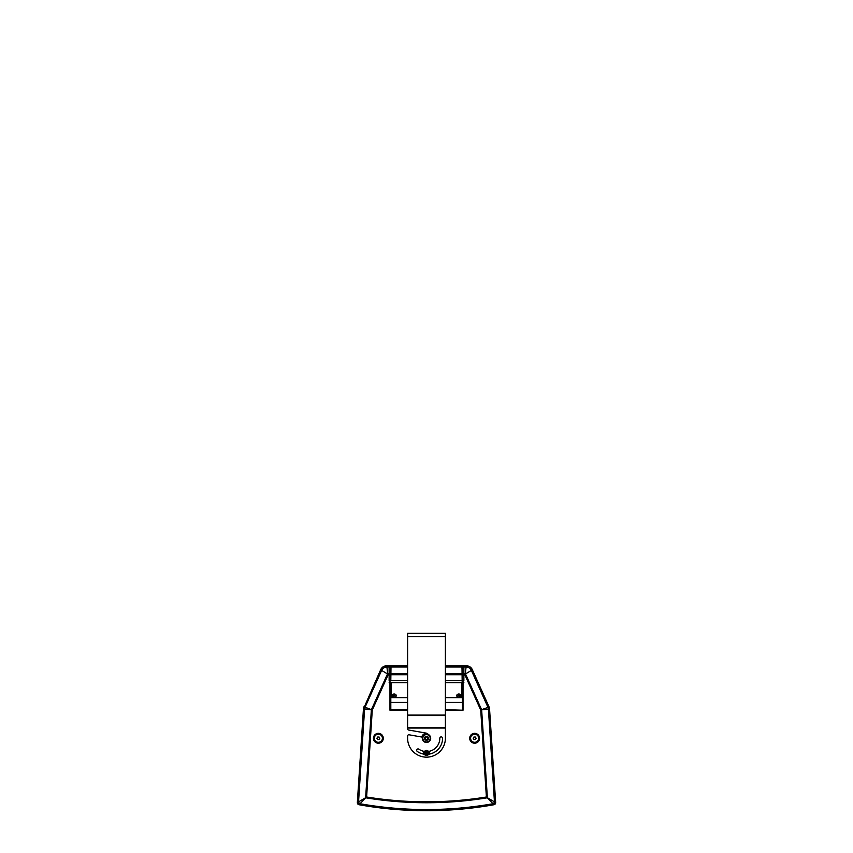 <?xml version="1.0" encoding="UTF-8"?>
<svg xmlns="http://www.w3.org/2000/svg" width="853" height="853" viewBox="0 0 853 853"><rect width="100%" height="100%" fill="white"/><g stroke="black" fill="none" stroke-linecap="round" stroke-linejoin="round"><path stroke-width="1.28" d="M359.07 804.742A384.202 384.202 0 0 0 360.094 804.923L359.07 804.742L358.91 803.078L357.343 802.534A2.101 2.101 0 0 0 359.07 804.742L360.094 804.923A384.202 384.202 0 0 0 492.906 804.923L493.93 804.742A2.101 2.101 0 0 0 495.657 802.534L489.014 706.785L472.381 669.808L465.269 674.073L466.228 665.841L463.872 665.841L463.872 680.534L462.987 680.63L463.03 682.635L463.03 680.534M462.486 709.696L461.985 665.841L445.394 665.841L462.187 665.841L462.187 682.635L463.872 682.635L463.03 682.635L463.03 710.229L445.394 709.696M389.97 680.534L389.97 682.635L390.013 680.63L389.128 680.534L389.128 665.841L386.484 665.841C383.85 665.948 381.931 667.185 380.737 669.552L381.92 669.893C382.944 668.262 384.404 667.313 386.313 667.057L386.718 665.841M421.723 737.024A4.937 4.937 0 0 1 426.969 733.356M429.07 751.333A3.049 3.049 0 0 1 429.326 754.105M423.674 754.105A3.049 3.049 0 0 1 423.93 751.333M479.567 738.271A4.937 4.937 0 0 1 474.641 743.208A4.937 4.937 0 0 1 469.704 738.271A4.937 4.937 0 0 1 474.641 733.335A4.937 4.937 0 0 1 479.567 738.271M373.433 738.271A4.937 4.937 0 0 1 378.359 733.335A4.937 4.937 0 0 1 383.296 738.271A4.937 4.937 0 0 1 378.359 743.208A4.937 4.937 0 0 1 373.433 738.271M389.97 710.229L389.97 682.635L389.128 682.635L390.813 682.635L390.813 708.928L389.97 710.229L407.606 710.229M386.772 665.841L387.731 674.073L380.619 669.818L363.442 708.96L364.615 708.928L365.063 707.222L372.281 710.016L388.158 674.734L387.731 674.073M495.657 802.534L492.767 803.526L492.906 804.923A384.202 384.202 0 0 1 360.094 804.923L360.233 803.526L358.91 803.078L358.793 801.681L357.407 801.489L357.343 802.534M492.767 803.526L487.148 797.608L494.207 801.681L493.93 804.742M487.148 797.608L486.391 797.001A375.309 375.309 0 0 1 366.609 797.001L360.233 803.526M491.072 732.258L489.558 708.96A6.302 6.302 0 0 0 489.473 708.278L489.462 708.214A6.302 6.302 0 0 0 489.291 707.521L489.27 707.446A6.302 6.302 0 0 0 489.014 706.785L487.991 707.372L488.385 708.928L489.558 708.96L495.593 801.489L494.207 801.681M488.385 708.928L489.569 709.067M358.793 801.681L365.852 797.608M371.471 709.813L364.615 708.928M465.269 674.073L464.842 674.734L480.719 710.016L487.991 707.372M466.324 667.025L466.687 667.057C468.596 667.313 470.056 668.262 471.08 669.893L471.251 670.213M494.441 801.745L488.406 709.088L481.529 709.813M358.559 801.745L364.594 709.088L363.431 709.067L357.407 801.489M365.009 707.372L363.986 706.785A6.302 6.302 0 0 0 363.741 707.425M381.717 670.202L365.063 707.222L364.028 706.689M471.08 669.893L472.263 669.552C471.069 667.185 469.161 665.948 466.516 665.841L466.687 667.057M489.014 706.785L487.937 707.222L471.282 670.202M363.527 708.257A6.302 6.302 0 0 0 363.442 708.96L363.431 709.067M390.813 702.424L407.606 702.424L390.813 702.424M445.394 702.424L462.187 702.424L445.394 702.424M494.42 783.449L491.723 742.099M466.612 665.841A6.302 6.302 0 0 1 467.156 665.873L467.327 665.894A6.302 6.302 0 0 1 467.753 665.958M469.8 666.758L470.078 666.939A6.302 6.302 0 0 1 470.696 667.43L470.931 667.643A6.302 6.302 0 0 1 471.496 668.272L471.645 668.475A6.302 6.302 0 0 1 471.88 668.837L471.965 668.987A6.302 6.302 0 0 1 472.221 669.466M461.985 668.645L461.985 667.728M468.809 666.268A6.302 6.302 0 0 0 467.998 666.012M386.345 665.841A6.302 6.302 0 0 0 385.3 665.948M385.002 666.012A6.302 6.302 0 0 0 384.266 666.246M461.558 697.647A0.842 0.64 180 0 0 461.772 697.232L462.187 694.107M462.187 680.63L463.872 680.63L463.872 674.734L464.842 674.734M462.187 667.728L462.187 665.841L463.872 665.841L463.872 674.734L462.187 674.734M386.676 667.003L389.128 667.003L389.128 665.841L390.813 665.841L390.813 680.63L389.128 680.63L389.128 673.795L387.774 673.795M390.813 680.63L391.015 665.841L407.606 665.841L390.813 665.841M390.813 667.003L389.128 667.003L389.128 673.795L390.813 673.795M461.985 682.635L445.394 682.635M407.606 682.635L391.015 682.635M391.442 697.647A0.842 0.64 180 0 1 391.228 697.232L391.228 682.635M461.772 697.232L461.772 682.635M396.272 695.621A2.101 1.61 180 0 1 392.071 695.621A2.101 1.61 180 0 1 396.272 695.621M460.929 695.621A2.101 1.61 180 0 1 456.728 695.621A2.101 1.61 180 0 1 460.929 695.621M457.784 696.293A1.045 0.8 0 0 0 459.884 696.293A1.045 0.8 0 0 0 457.784 696.293M393.116 696.293A1.045 0.8 0 0 0 395.216 696.293A1.045 0.8 0 0 0 393.116 696.293M462.187 697.647L445.394 697.647M407.606 697.647L390.813 697.647M378.359 734.23A4.03 4.03 0 0 1 382.4 738.271A4.03 4.03 0 0 1 378.359 742.302A4.03 4.03 0 0 1 374.328 738.271A4.03 4.03 0 0 1 378.359 734.23M379.095 739.53L377.634 739.53L376.909 738.271L377.634 737.013L379.095 737.013L379.82 738.271L379.095 739.53M474.641 734.23A4.03 4.03 0 0 1 478.672 738.271A4.03 4.03 0 0 1 474.641 742.302A4.03 4.03 0 0 1 470.6 738.271A4.03 4.03 0 0 1 474.641 734.23M475.366 739.53L473.905 739.53L473.18 738.271L473.905 737.013L475.366 737.013L476.091 738.271L475.366 739.53M409.707 715.038L443.293 715.038L443.293 715.592L409.707 715.592L409.707 715.038L407.606 715.027L407.606 633.299L445.394 633.299L445.394 738.261A18.894 18.894 0 0 1 426.5 757.155A18.894 18.894 0 0 1 407.606 738.261L407.606 736.032A1.258 1.258 0 0 1 409.088 734.796L422.448 737.152M428.494 751.429A13.307 13.307 0 0 0 439.807 738.271A1.386 1.386 0 0 1 441.193 736.885A1.386 1.386 0 0 1 442.579 738.271A16.079 16.079 0 0 1 428.696 754.201M424.304 754.201A16.079 16.079 0 0 1 417.277 751.44A1.386 1.386 0 0 1 416.936 749.51A1.386 1.386 0 0 1 418.866 749.169A13.307 13.307 0 0 0 424.506 751.429M407.606 715.027L407.606 728.782A1.258 1.258 0 0 0 408.651 730.029L426.212 733.122A3.145 3.145 0 0 1 428.27 734.465M422.299 738.271A4.201 4.201 0 0 1 428.601 734.636A4.201 4.201 0 0 1 428.601 741.907A4.201 4.201 0 0 1 422.299 738.271M423.984 752.964A2.516 2.516 0 0 1 427.758 750.789A2.516 2.516 0 0 1 427.758 755.15A2.516 2.516 0 0 1 423.984 752.964M429.592 736.278A3.679 3.679 0 0 1 428.494 741.364A3.679 3.679 0 0 1 423.408 740.255A3.679 3.679 0 0 0 428.494 741.364A3.679 3.679 0 0 0 429.592 736.278A3.679 3.679 0 0 0 424.506 735.179A3.679 3.679 0 0 0 423.408 740.255M427.289 739.498L425.839 739.562L425.05 738.346L425.711 737.045L427.161 736.981L427.95 738.197L427.289 739.498M426.5 753.935L425.658 753.455L426.5 751.994L427.342 752.485L426.5 753.935M428.707 752.964A2.207 2.207 0 0 0 426.5 750.757A2.207 2.207 0 0 0 424.293 752.964A2.207 2.207 0 0 0 426.5 755.172A2.207 2.207 0 0 0 428.707 752.964A2.207 2.207 0 0 0 426.5 750.757A2.207 2.207 0 0 0 424.293 752.964A2.207 2.207 0 0 0 426.5 755.172A2.207 2.207 0 0 0 428.707 752.964M480.719 710.016L486.391 797.001M366.609 797.001L372.281 710.016M388.158 674.734L390.813 674.734M445.394 710.229L463.03 710.229M492.885 803.75A383.04 383.04 0 0 1 360.115 803.75M365.713 797.8A376.248 376.248 0 0 0 487.287 797.8M371.354 709.845L365.628 797.683M387.465 673.987L371.386 709.728M481.614 709.728L465.535 673.987M465.226 673.795L462.187 673.795M487.372 797.683L481.646 709.845M407.606 709.696L390.514 709.696M462.187 667.003L466.324 667.003M462.187 680.534L463.872 680.534M390.813 680.534L389.128 680.534M461.985 667.003L445.394 667.003M407.606 667.003L391.015 667.003M461.985 673.795L445.394 673.795M407.606 673.795L391.015 673.795M461.985 674.734L445.394 674.734M407.606 674.734L391.015 674.734M461.985 680.534L445.394 680.534M407.606 680.534L391.015 680.534M407.606 636.658L445.394 636.658M409.707 715.592L407.606 715.592M443.293 715.027L445.394 715.027M407.606 728.046L445.394 728.046M407.606 727.78L445.394 727.78M443.293 715.592L445.394 715.592M428.163 737.205A1.973 1.973 0 0 1 427.566 739.935A1.973 1.973 0 0 1 424.837 739.338A1.973 1.973 0 0 1 425.434 736.608A1.973 1.973 0 0 1 428.163 737.205M427.63 752.964A1.13 1.13 0 0 1 426.5 754.095A1.13 1.13 0 0 1 425.37 752.964A1.13 1.13 0 0 1 426.5 751.834A1.13 1.13 0 0 1 427.63 752.964M426.5 740.244A1.973 1.973 0 0 0 428.473 738.271A1.973 1.973 0 0 0 426.5 736.299A1.973 1.973 0 0 0 424.527 738.271"/></g></svg>
